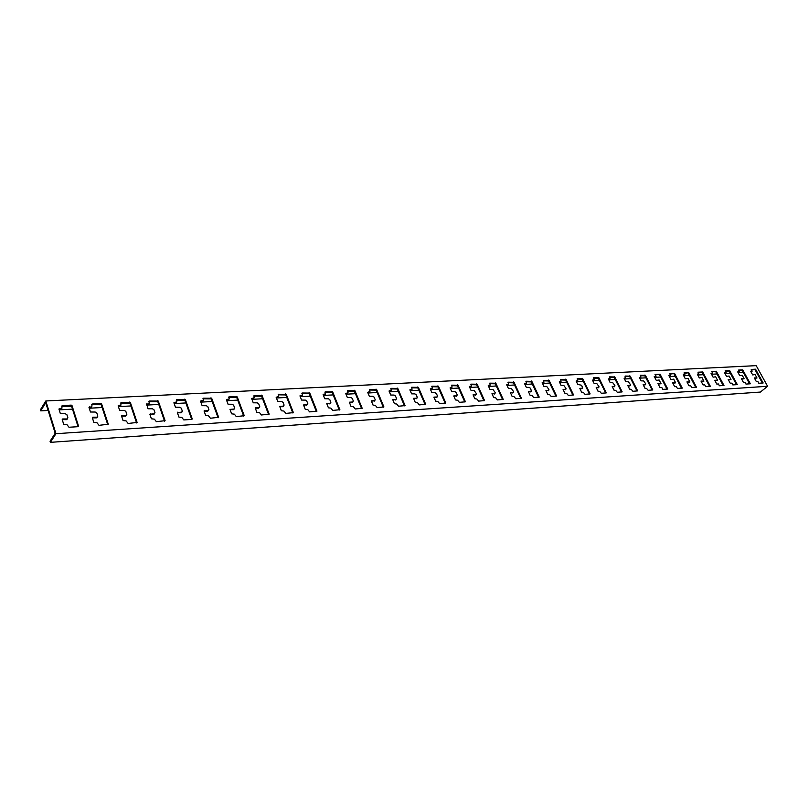 <?xml version="1.0" encoding="UTF-8"?>
<svg xmlns="http://www.w3.org/2000/svg" width="808" height="808" viewBox="0 0 808 808"><rect width="100%" height="100%" fill="white"/><g stroke="black" fill="none" stroke-linecap="round" stroke-linejoin="round"><path stroke-width="1.21" d="M669.125 376.074L670.64 375.538L669.68 373.71L674.579 373.447L682.275 388.133L677.377 388.446L676.417 386.598L674.68 386.709L672.61 382.75L675.639 382.83L672.872 383.255M674.579 373.447L669.903 374.144M681.498 388.183L674.024 373.932M675.639 382.83L673.71 379.154L670.953 379.578L668.903 375.639L670.64 375.538M728.462 379.942L730.987 379.538L729.079 376.013L726.554 376.407L724.513 372.639L726.109 372.549L724.736 373.054M701.98 377.548L699.334 377.962L697.284 374.104L698.95 374.013L698.001 372.215L702.697 371.973L710.363 386.345L705.677 386.648L704.707 384.83L703.051 384.941L700.99 381.063L703.899 381.154L701.98 377.548M701.253 381.558L703.899 381.154M736.532 384.679L729.109 371.013L725.382 371.215M726.109 372.549L725.16 370.791L729.664 370.559L737.31 384.628L732.805 384.911L731.846 383.144L730.25 383.245L728.2 379.447L730.987 379.538M729.664 370.559L729.109 371.013M709.586 386.396L702.142 372.438L698.223 372.65M702.697 371.973L702.142 372.438M697.516 374.538L698.95 374.013M752.672 374.922L750.632 371.226L752.167 371.145L751.218 369.428L755.551 369.195L763.156 382.982L758.833 383.255L757.884 381.517L756.349 381.618L754.308 377.902L756.995 377.993L755.086 374.538L752.672 374.922M762.378 383.032L754.995 369.65L751.45 369.842M755.551 369.195L754.995 369.65M752.167 371.145L750.864 371.64M754.571 378.376L756.995 377.993M739.744 375.659L737.704 371.922L739.27 371.842L738.32 370.104L742.734 369.872L750.359 383.79L745.956 384.073L744.996 382.325L743.431 382.416L741.38 378.669L744.128 378.76L742.219 375.266L739.744 375.659M739.27 371.842L737.936 372.347M744.128 378.76L741.653 379.154M711.272 373.791L712.676 373.276L711.717 371.498L716.322 371.256L723.978 385.477L719.383 385.769L718.423 383.982L716.787 384.083L714.737 380.245L717.585 380.336L714.999 380.74M749.592 383.84L742.188 370.327L738.552 370.519M742.734 369.872L742.188 370.327M716.322 371.256L711.949 371.922M723.2 385.527L715.767 371.72M717.585 380.336L715.666 376.77L713.09 377.174L711.04 373.367L712.676 373.276M685.295 378.76L683.245 374.861L684.942 374.771L683.992 372.953L688.78 372.7L696.476 387.234L691.678 387.537L690.709 385.709L689.012 385.81L686.952 381.901L689.921 381.982L687.992 378.346L685.295 378.76M687.214 382.396L689.921 381.982M684.942 374.771L683.477 375.296M688.78 372.7L684.214 373.387M695.688 387.284L688.234 373.175M658.217 384.123L661.055 383.699L659.126 379.982L656.298 380.406L654.238 376.427L656.015 376.326L655.056 374.478L660.065 374.215L655.288 374.922M55.954 433.694L45.814 400.97L756.187 365.65L767.6 386.274L55.954 433.694L50.399 442.35L50.066 441.259L55.176 433.26L54.843 432.159L45.723 402.727L40.733 410.868L48.127 410.464M50.399 442.35L760.399 392.062L767.6 386.274M666.994 389.113L659.51 374.69M656.015 376.326L654.47 376.871M67.498 418.847L66.498 419.655L62.246 419.645L62.701 418.968L66.923 418.978L67.892 417.827L66.912 414.736L65.276 413.736L60.388 413.726L58.934 409.06L61.812 408.353L62.176 405.596L71.255 405.121L72.023 405.626L78.538 426.099L78.103 426.664L68.993 427.25L66.923 424.604L63.691 424.25L62.216 419.554L62.701 418.968M78.073 426.664L71.599 406.303L61.772 406.272L62.176 405.596M61.893 408.343L61.388 409.03L58.964 409.161M120.917 405.161L118.19 405.949M126.432 415.373L125.503 416.12L121.574 416.11M136.602 422.938L129.947 403.202L120.756 403.162M181.911 412.1L181.063 412.797L177.406 412.777M191.718 419.423L184.901 400.283L176.285 400.223M176.498 402.172L173.942 402.929M228.917 399.344L226.523 400.071M234.239 409.01L233.451 409.666L230.058 409.636M243.703 416.11L236.754 397.526L228.674 397.455M283.669 406.081L282.941 406.707L279.79 406.676M292.809 412.969L285.769 394.93L278.154 394.839M278.447 396.678L276.195 397.385M325.311 394.153L323.19 394.829M330.462 403.303L326.826 403.869M339.289 410.01L332.149 392.466L324.988 392.365M374.841 400.657L371.397 401.223M383.325 407.202L376.124 390.123L369.367 390.022M369.418 392.031L367.721 392.415M411.535 389.779L409.969 390.123M416.948 398.152L413.676 398.697M425.109 404.535L417.867 387.911L411.484 387.8M456.954 395.779L453.854 396.304M464.822 402L457.54 385.8L451.51 385.689M451.561 387.638L450.117 387.951M489.638 385.598L488.315 385.881M495.011 393.506L492.062 394.021M502.606 399.596L495.304 383.8L489.587 383.669M531.26 391.355L528.462 391.86M538.603 397.304L531.29 381.881L525.867 381.76M525.917 383.649L524.705 383.901M560.51 381.79L559.399 382.022M565.832 389.294L563.156 389.789M572.933 395.112L565.61 380.063L560.469 379.932M598.829 387.335L596.284 387.81M605.707 393.021L598.385 378.326L593.506 378.184M593.547 380.012L592.527 380.225M625.119 378.316L624.19 378.508M630.371 385.456L627.937 385.931M637.027 391.022L629.725 376.659L625.079 376.518M645.622 384.547L643.249 385.012M652.177 390.052L644.875 375.851L640.35 375.71M640.39 377.498L639.492 377.679M609.515 379.154L608.535 379.356M614.777 386.386L612.292 386.86M621.544 392.011L614.231 377.477L609.464 377.336M582.518 388.305L579.912 388.789M589.507 394.051L582.184 379.184L577.175 379.043M577.215 380.891L576.155 381.113M543.42 382.709L542.259 382.952M548.753 390.315L546.016 390.809M555.965 396.193L548.642 380.962L543.37 380.831M513.353 392.415L510.484 392.93M520.817 398.435L513.514 382.83L507.949 382.699M507.99 384.608L506.727 384.881M470.832 386.598L469.458 386.901M476.215 394.627L473.195 395.152M483.952 400.788L476.659 384.79L470.781 384.669M437.199 396.95L434.017 397.486M445.218 403.253L437.956 386.84L431.755 386.729M431.795 388.688L430.3 389.022M390.749 390.89L389.113 391.254M396.162 399.394L392.809 399.94M404.485 405.848L397.263 389.001L390.698 388.901M352.945 401.96L349.409 402.525M361.6 408.585L354.429 391.274L347.47 391.183M347.804 392.93L345.743 393.607M302.192 395.395L300.01 396.092M307.373 404.677L303.626 405.252M316.362 411.474L309.272 393.678L301.889 393.587M259.297 407.525L258.54 408.171L255.278 408.141M268.599 414.514L261.6 396.213L253.762 396.132M254.025 397.99L251.702 398.708M203.081 400.738L200.606 401.485M208.454 410.535L207.636 411.211L204.121 411.191M218.089 417.736L211.201 398.889L202.858 398.819M154.581 413.716L153.692 414.433L149.904 414.413M164.569 421.15L157.823 401.717L148.935 401.667M149.116 403.647L146.48 404.414M91.859 406.727L91.344 407.404L89.032 407.535M97.415 417.079L96.455 417.857L92.365 417.847L92.799 417.18L96.899 417.201L97.829 416.12L96.819 413.019L95.213 412.029L90.476 412.019L88.991 407.404L91.779 406.737L92.102 404.03L100.899 403.566L101.657 404.061L108.272 424.23L99.02 425.331L96.97 422.725L93.829 422.372L92.324 417.726L92.799 417.18M107.787 424.776L101.212 404.727L91.718 404.697M660.065 374.215L667.772 389.062L662.772 389.385L661.803 387.507L660.025 387.618L657.965 383.618L661.055 383.699M40.733 410.868L40.4 409.797L45.814 400.97M59.186 409.868L72.498 409.141M89.254 408.222L102.131 407.525M118.412 406.626L130.876 405.949M146.703 405.091L158.772 404.424M174.174 403.586L185.85 402.95M200.849 402.131L212.161 401.515M226.755 400.718L237.724 400.122M251.944 399.344L262.58 398.758M276.427 398.001L286.749 397.445M300.253 396.708L310.262 396.152M323.432 395.435L333.149 394.91M345.996 394.203L355.429 393.688M367.963 393.011L377.134 392.506M389.365 391.84L398.273 391.355M410.222 390.698L418.877 390.224M430.543 389.587L438.966 389.133M450.369 388.507L458.56 388.062M469.701 387.456L477.669 387.022M488.567 386.426L496.324 386.002M506.98 385.416L514.534 385.002M524.958 384.436L532.31 384.032M542.511 383.477L549.672 383.083M559.651 382.538L566.63 382.164M576.407 381.629L583.204 381.255M592.779 380.73L599.405 380.376M608.788 379.861L615.252 379.507M624.433 379.002L630.735 378.659M639.744 378.164L645.895 377.831M654.722 377.356L660.722 377.023M669.378 376.548L675.236 376.235M683.72 375.771L689.436 375.457M697.769 375.003L703.344 374.7M711.515 374.256L716.969 373.952M724.988 373.518L730.311 373.225M738.179 372.791L743.38 372.508M751.723 370.327L752.369 369.791M118.554 405.293L120.847 405.172L121.119 402.505L130.391 402.546L137.107 422.433L128.139 423.473L126.109 420.907L123.058 420.564L121.523 415.969L125.957 415.474L126.836 414.353L125.826 411.363L124.26 410.383L119.655 410.363L118.15 405.848L118.554 405.293L118.16 405.869M173.902 402.828L176.811 401.738L176.609 399.596L185.375 399.647L192.223 418.867L191.87 419.413L183.8 419.928L181.82 417.433L178.932 417.09L177.356 412.585L181.537 412.161L182.376 411.282L181.305 408.181L179.79 407.232L175.447 407.212L173.902 402.828M226.816 399.465L229.209 398.97L228.957 396.839L237.239 396.91L244.258 415.716L236.29 416.575L234.35 414.161L231.613 413.827L229.997 409.404L233.936 409.05L234.663 408L233.613 405.182L232.159 404.263L228.058 404.232L226.462 399.909M276.154 397.294L278.709 396.344L278.417 394.243L286.264 394.324L293.385 412.625L285.86 413.413L283.962 411.07L281.356 410.737L279.719 406.404L283.446 406.101L284.103 405.081L283.042 402.354L281.639 401.455L277.75 401.424L276.154 397.294M323.422 394.254L325.553 393.87L325.22 391.789L332.664 391.87L339.865 409.707L332.755 410.424L330.896 408.141L328.422 407.818L326.755 403.576L330.28 403.313L330.876 402.334L329.805 399.667L328.452 398.799L324.766 398.758L323.119 394.607M367.68 392.334L369.933 391.516L369.579 389.466L376.649 389.547L383.911 406.939L377.174 407.596L375.356 405.374L373.003 405.05L371.316 400.889L374.659 400.677L375.205 399.718L374.114 397.132L372.811 396.284L369.317 396.243L367.68 392.334M410.151 389.577L412.06 389.274L411.666 387.254L418.392 387.345L425.715 404.303L419.322 404.909L417.544 402.738L415.292 402.424L413.595 398.344L416.766 398.172L417.261 397.243L416.171 394.718L414.908 393.89L411.585 393.849L409.888 389.86M450.086 387.87L452.086 387.143L451.672 385.153L458.075 385.254L465.428 401.798L459.368 402.354L457.621 400.243L455.47 399.93L453.773 395.94L456.772 395.799L457.227 394.89L456.126 392.435L454.914 391.627L451.743 391.577L450.086 387.87M488.466 385.355L490.163 385.113L489.729 383.154L495.849 383.255L503.222 399.415L497.455 399.92L495.738 397.859L493.688 397.556L491.981 393.647L494.839 393.526L495.254 392.648L492.971 389.466L489.941 389.416L488.234 385.588M524.665 383.83L526.442 383.184L525.998 381.245L531.826 381.356L539.219 397.132L533.735 397.607L532.048 395.597L530.078 395.294L528.371 391.466L531.533 391.092L530.361 388.183L529.22 387.406L526.331 387.355L524.665 383.83M559.51 381.527L561.045 381.336L560.58 379.437L566.155 379.548L573.549 394.961L568.317 395.405L566.671 393.435L564.782 393.142L563.075 389.385L565.671 389.315L566.004 388.476L563.792 385.446L561.035 385.386L559.318 381.719M592.486 380.154L594.082 379.568L593.597 377.7L598.93 377.821L606.323 392.88L601.334 393.294L599.718 391.375L597.91 391.092L596.203 387.406L598.678 387.355L598.981 386.537L596.799 383.578L594.153 383.517L592.486 380.154M624.261 378.043L625.655 377.871L625.16 376.043L630.27 376.164L637.643 390.9L632.886 391.284L631.3 389.416L629.563 389.123L627.856 385.517L630.22 385.477L630.492 384.679L628.341 381.78L625.816 381.719L624.099 378.195M639.461 377.609L640.926 377.063L640.421 375.245L645.43 375.366L652.793 389.941L648.147 390.315L646.572 388.456L644.865 388.173L643.158 384.608L645.471 384.568L645.723 383.78L643.592 380.921L641.118 380.851L639.461 377.609M608.616 378.881L610.04 378.71L609.555 376.861L614.777 376.983L622.16 391.88L617.292 392.284L615.686 390.385L613.908 390.092L612.201 386.456L614.625 386.406L614.908 385.598L612.747 382.669L610.161 382.608L608.444 379.043M576.114 381.043L577.75 380.437L577.276 378.558L582.73 378.669L590.123 393.91L585.022 394.334L583.386 392.395L581.538 392.102L579.831 388.385L582.75 388.093L581.578 385.244L577.781 384.436L576.114 381.043M542.37 382.457L543.946 382.245L543.491 380.336L549.188 380.447L556.581 396.031L551.228 396.496L549.561 394.506L547.642 394.213L545.925 390.416L548.582 390.335L548.935 389.486L546.703 386.416L543.885 386.355L542.168 382.649M506.697 384.8L508.525 384.133L508.081 382.194L514.05 382.295L521.433 398.263L515.807 398.748L514.11 396.718L512.1 396.415L510.393 392.547L513.181 392.435L513.575 391.567L511.312 388.426L508.353 388.365L506.697 384.8M469.61 386.375L471.357 386.113L470.933 384.143L477.195 384.244L484.558 400.586L478.649 401.121L476.912 399.041L474.811 398.728L473.114 394.779L476.043 394.647L476.468 393.749L474.175 390.527L471.074 390.476L469.377 386.618M430.26 388.941L432.32 388.194L431.916 386.184L438.481 386.285L445.824 403.03L439.603 403.616L437.835 401.475L435.633 401.162L433.936 397.122L437.027 396.97L437.502 396.051L436.401 393.567L435.159 392.749L431.916 392.698L430.26 388.941M389.315 390.698L391.264 390.375L390.89 388.345L397.788 388.436L405.081 405.606L398.526 406.232L396.728 404.04L394.415 403.717L392.728 399.606L395.991 399.404L396.506 398.465L395.415 395.91L394.132 395.072L390.719 395.031L389.042 391.001M345.713 393.526L348.036 392.678L347.692 390.607L354.944 390.698L362.186 408.303L355.257 408.989L353.419 406.737L351.005 406.414L349.329 402.212L352.763 401.98L353.338 401.01L352.258 398.384L350.924 397.526L347.339 397.486L345.713 393.526M300.253 395.506L302.445 395.092L302.142 393.001L309.777 393.082L316.948 411.151L309.626 411.898L307.747 409.585L305.212 409.252L303.555 404.97L307.181 404.687L307.808 403.687L306.737 400.99L305.363 400.111L301.586 400.071L299.94 395.88M251.672 398.617L254.308 397.637L254.035 395.526L262.095 395.597L269.165 414.151L261.428 414.979L259.499 412.595L256.833 412.262L255.207 407.889L259.045 407.555L259.732 406.525L258.671 403.748L257.247 402.839L253.257 402.808L251.672 398.617M200.919 400.859L203.394 400.334L203.162 398.203L211.676 398.253L218.635 417.322L210.423 418.231L208.464 415.777L205.656 415.433L204.05 410.979L208.111 410.585L208.929 409.757L207.838 406.656L206.353 405.727L202.131 405.697L200.556 401.334M146.44 404.313L149.046 403.657L149.278 401.031L158.287 401.071L165.095 420.675L156.388 421.675L154.379 419.15L151.409 418.796L149.854 414.251L154.156 413.797L154.995 412.696L153.974 409.747L152.439 408.787L147.965 408.767L146.824 403.768M58.954 409.141L59.368 408.484M66.498 419.655L66.923 418.978M71.599 406.303L72.023 405.626M70.821 405.798L71.255 405.121M61.388 409.03L61.812 408.353M120.392 405.828L120.847 405.172M120.725 403.081L121.119 402.505M129.199 402.717L129.654 402.061M129.947 403.202L130.391 402.546M136.693 422.927L137.097 422.372M121.553 416.059L121.978 415.453M125.503 416.12L125.957 415.474M173.892 402.798L174.265 402.293M181.063 412.797L181.537 412.161M177.376 412.686L177.78 412.141M191.809 419.413L192.223 418.867M184.901 400.283L185.375 399.647M184.194 399.809L184.658 399.172M176.245 400.101L176.609 399.596M175.962 402.818L176.427 402.172M228.371 399.98L228.856 399.354M236.067 397.071L236.552 396.445M236.754 397.526L237.239 396.91M243.794 416.1L244.228 415.565M233.451 409.666L233.936 409.05M282.941 406.707L283.446 406.101M292.91 412.969L293.354 412.444M285.769 394.93L286.264 394.324M285.103 394.476L285.598 393.87M277.881 397.294L278.376 396.678M324.735 394.748L325.24 394.153M331.512 392.021L332.027 391.436M332.149 392.466L332.664 391.87M339.38 409.999L339.835 409.494M329.765 403.909L330.28 403.313M374.134 401.253L374.659 400.677M376.124 390.123L376.649 389.547M375.508 389.698L376.033 389.123M369.135 392.345L369.66 391.759M411.272 390.052L411.797 389.486M417.271 387.497L417.797 386.931M417.867 387.911L418.392 387.345M416.241 398.738L416.766 398.172M456.237 396.344L456.772 395.799M457.54 385.8L458.075 385.254M456.964 385.396L457.5 384.84M451.319 387.88L451.844 387.335M489.416 385.82L489.951 385.275M494.749 383.396L495.284 382.861M495.304 383.8L495.849 383.255M494.294 394.072L494.839 393.526M530.553 391.9L531.098 391.375M531.29 381.881L531.826 381.356M530.745 381.497L531.28 380.972M525.705 383.851L526.25 383.325M560.318 381.972L560.863 381.457M565.085 379.679L565.63 379.164M565.61 380.063L566.155 379.548M565.115 389.83L565.671 389.315M598.122 387.86L598.678 387.355M598.385 378.326L598.93 377.821M597.87 377.952L598.425 377.447M593.365 380.184L593.91 379.679M624.948 378.467L625.503 377.972M629.22 376.296L629.775 375.801M629.725 376.659L630.27 376.164M629.664 385.971L630.22 385.477M644.915 385.062L645.471 384.568M644.875 375.851L645.43 375.366M644.38 375.498L644.935 375.003M640.229 377.639L640.774 377.154M609.333 379.316L609.889 378.811M613.726 377.114L614.272 376.619M614.231 377.477L614.777 376.983M614.07 386.901L614.625 386.406M581.81 388.83L582.356 388.325M582.184 379.184L582.73 378.669M581.659 378.811L582.215 378.296M577.033 381.063L577.579 380.558M543.218 382.901L543.754 382.376M548.107 380.578L548.652 380.063M548.642 380.962L549.188 380.447M548.036 390.85L548.582 390.335M512.646 392.971L513.181 392.435M513.514 382.83L514.05 382.295M512.959 382.436L513.504 381.901M507.778 384.82L508.313 384.285M470.599 386.84L471.135 386.295M476.084 384.386L476.619 383.84M476.659 384.79L477.195 384.244M475.508 395.193L476.043 394.647M436.492 397.526L437.027 396.97M437.956 386.84L438.481 386.285M437.37 386.436L437.896 385.87M431.543 388.961L432.078 388.396M390.476 391.183L391.001 390.607M396.657 388.587L397.183 388.012M397.263 389.001L397.788 388.436M395.455 399.98L395.991 399.404M352.248 402.566L352.763 401.98M361.691 408.585L362.146 408.08M354.429 391.274L354.944 390.698M353.803 390.85L354.318 390.264M347.228 393.526L347.743 392.941M301.626 396.001L302.131 395.405M308.626 393.233L309.131 392.637M309.272 393.678L309.777 393.082M316.463 411.464L316.908 410.949M306.676 405.293L307.181 404.687M258.54 408.171L259.045 407.555M268.7 414.514L269.135 413.989M261.6 396.213L262.095 395.597M260.923 395.758L261.418 395.142M253.47 398.617L253.964 398.001M202.545 401.374L203.02 400.748M210.504 398.415L210.979 397.788M211.201 398.889L211.676 398.253M218.18 417.736L218.604 417.191M204.071 411.07L204.464 410.555M207.636 411.211L208.111 410.585M153.692 414.433L154.156 413.797M149.884 414.342L150.298 413.767M164.66 421.15L165.064 420.594M157.823 401.717L158.287 401.071M157.106 401.243L157.56 400.596M148.894 401.566L149.278 401.031M148.591 404.303L149.046 403.657M89.011 407.484L89.415 406.868M91.344 407.404L91.779 406.737M91.698 404.636L92.102 404.03M100.455 404.232L100.899 403.566M101.212 404.727L101.657 404.061M107.868 424.766L108.262 424.2M96.455 417.857L96.899 417.201M108.272 424.23L107.908 424.766"/></g></svg>
